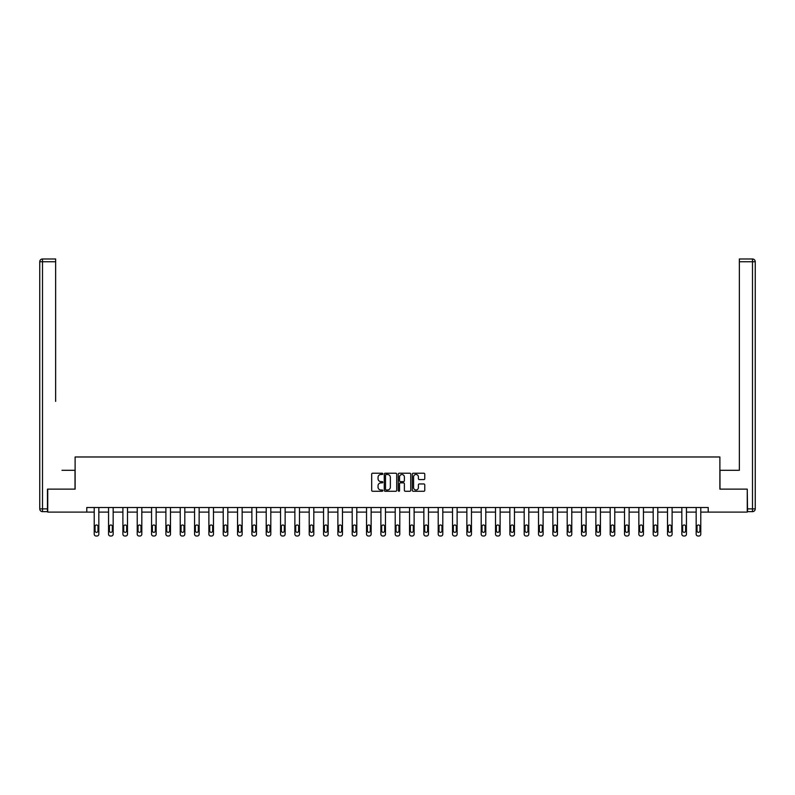 <?xml version="1.0" encoding="UTF-8"?>
<svg xmlns="http://www.w3.org/2000/svg" width="795" height="795" viewBox="0 0 795 795"><rect width="100%" height="100%" fill="white"/><g stroke="black" fill="none" stroke-linecap="round" stroke-linejoin="round"><path stroke-width="1.19" d="M382.802 473.86A0.636 0.636 0 0 0 382.166 473.224L372.587 473.224A0.904 0.904 0 0 0 371.682 474.128L371.682 490.356A0.904 0.904 0 0 0 372.587 491.26L382.166 491.26A0.636 0.636 0 0 0 382.802 490.634A0.636 0.636 0 0 0 382.166 489.998L380.934 489.998A2.882 2.882 0 0 1 378.042 487.116L378.042 485.755A2.882 2.882 0 0 1 380.934 482.873L382.166 482.873A0.636 0.636 0 0 0 382.802 482.247A0.636 0.636 0 0 0 382.166 481.611L380.934 481.611A2.882 2.882 0 0 1 378.042 478.729L378.042 477.378A2.882 2.882 0 0 1 380.934 474.486L382.166 474.486A0.636 0.636 0 0 0 382.802 473.86M423.854 479.584A0.904 0.904 0 0 0 424.759 478.679L424.759 474.128A0.904 0.904 0 0 0 423.854 473.224L413.211 473.224A0.904 0.904 0 0 0 412.307 474.128L412.307 490.356A0.904 0.904 0 0 0 413.211 491.26L423.854 491.26A0.904 0.904 0 0 0 424.759 490.356L424.759 484.861A0.904 0.904 0 0 0 423.854 483.956L419.303 483.956A0.904 0.904 0 0 0 418.399 484.861L418.399 487.583A2.415 2.415 0 0 1 415.984 489.998A2.415 2.415 0 0 1 413.579 487.583L413.579 476.901A2.415 2.415 0 0 1 415.984 474.486A2.415 2.415 0 0 1 418.399 476.901L418.399 478.679A0.904 0.904 0 0 0 419.303 479.584L423.854 479.584M55.64 258.991L42.503 258.991L55.64 258.991L49.767 258.991L55.64 258.991L55.64 261.754L42.503 261.754L42.503 508.889L47.471 508.889L47.471 489.134L75.118 489.134L75.118 456.976L719.882 456.976L719.882 489.134L747.26 489.134L747.26 512.099L708.216 512.099L708.216 507.508L86.784 507.508L86.784 512.099L94.227 512.099L94.227 534.17A1.838 1.838 0 0 0 96.066 536.009L96.99 536.009A1.838 1.838 0 0 0 98.828 534.17L98.828 512.099L108.557 512.099L108.557 534.17A1.838 1.838 0 0 0 110.396 536.009L111.32 536.009A1.838 1.838 0 0 0 113.158 534.17L113.158 512.099L122.897 512.099L122.897 534.17A1.838 1.838 0 0 0 124.736 536.009L125.65 536.009A1.838 1.838 0 0 0 127.488 534.17L127.488 512.099L137.227 512.099L137.227 534.17A1.838 1.838 0 0 0 139.065 536.009L139.98 536.009A1.838 1.838 0 0 0 141.818 534.17L141.818 512.099L151.557 512.099L151.557 534.17A1.838 1.838 0 0 0 153.395 536.009L154.319 536.009A1.838 1.838 0 0 0 156.148 534.17L156.148 512.099L165.887 512.099L165.887 534.17A1.838 1.838 0 0 0 167.725 536.009L168.649 536.009A1.838 1.838 0 0 0 170.488 534.17L170.488 512.099L180.227 512.099L180.227 534.17A1.838 1.838 0 0 0 182.055 536.009L182.979 536.009A1.838 1.838 0 0 0 184.818 534.17L184.818 512.099L194.556 512.099L194.556 534.17A1.838 1.838 0 0 0 196.395 536.009L197.309 536.009A1.838 1.838 0 0 0 199.148 534.17L199.148 512.099L208.886 512.099L208.886 534.17A1.838 1.838 0 0 0 210.725 536.009L211.639 536.009A1.838 1.838 0 0 0 213.477 534.17L213.477 512.099L223.216 512.099L223.216 534.17A1.838 1.838 0 0 0 225.055 536.009L225.979 536.009A1.838 1.838 0 0 0 227.807 534.17L227.807 512.099L237.546 512.099L237.546 534.17A1.838 1.838 0 0 0 239.384 536.009L240.309 536.009A1.838 1.838 0 0 0 242.147 534.17L242.147 512.099L251.886 512.099L251.886 534.17A1.838 1.838 0 0 0 253.724 536.009L254.639 536.009A1.838 1.838 0 0 0 256.477 534.17L256.477 512.099L266.216 512.099L266.216 534.17A1.838 1.838 0 0 0 268.054 536.009L268.968 536.009A1.838 1.838 0 0 0 270.807 534.17L270.807 512.099L280.546 512.099L280.546 534.17A1.838 1.838 0 0 0 282.384 536.009L283.298 536.009A1.838 1.838 0 0 0 285.137 534.17L285.137 512.099L294.875 512.099L294.875 534.17A1.838 1.838 0 0 0 296.714 536.009L297.638 536.009A1.838 1.838 0 0 0 299.477 534.17L299.477 512.099L309.215 512.099L309.215 534.17A1.838 1.838 0 0 0 311.044 536.009L311.968 536.009A1.838 1.838 0 0 0 313.806 534.17L313.806 512.099L323.545 512.099L323.545 534.17A1.838 1.838 0 0 0 325.384 536.009L326.298 536.009A1.838 1.838 0 0 0 328.136 534.17L328.136 512.099L337.875 512.099L337.875 534.17A1.838 1.838 0 0 0 339.713 536.009L340.628 536.009A1.838 1.838 0 0 0 342.466 534.17L342.466 512.099L352.205 512.099L352.205 534.17A1.838 1.838 0 0 0 354.043 536.009L354.967 536.009A1.838 1.838 0 0 0 356.796 534.17L356.796 512.099L366.535 512.099L366.535 534.17A1.838 1.838 0 0 0 368.373 536.009L369.297 536.009A1.838 1.838 0 0 0 371.136 534.17L371.136 512.099L380.875 512.099L380.875 534.17A1.838 1.838 0 0 0 382.713 536.009L383.627 536.009A1.838 1.838 0 0 0 385.466 534.17L385.466 512.099L395.204 512.099L395.204 534.17A1.838 1.838 0 0 0 397.043 536.009L397.957 536.009A1.838 1.838 0 0 0 399.796 534.17L399.796 512.099L409.534 512.099L409.534 534.17A1.838 1.838 0 0 0 411.373 536.009L412.287 536.009A1.838 1.838 0 0 0 414.125 534.17L414.125 512.099L423.864 512.099L423.864 534.17A1.838 1.838 0 0 0 425.703 536.009L426.627 536.009A1.838 1.838 0 0 0 428.465 534.17L428.465 512.099L438.204 512.099L438.204 534.17A1.838 1.838 0 0 0 440.033 536.009L440.957 536.009A1.838 1.838 0 0 0 442.795 534.17L442.795 512.099L452.534 512.099L452.534 534.17A1.838 1.838 0 0 0 454.372 536.009L455.287 536.009A1.838 1.838 0 0 0 457.125 534.17L457.125 512.099L466.864 512.099L466.864 534.17A1.838 1.838 0 0 0 468.702 536.009L469.616 536.009A1.838 1.838 0 0 0 471.455 534.17L471.455 512.099L481.194 512.099L481.194 534.17A1.838 1.838 0 0 0 483.032 536.009L483.956 536.009A1.838 1.838 0 0 0 485.785 534.17L485.785 512.099L495.524 512.099L495.524 534.17A1.838 1.838 0 0 0 497.362 536.009L498.286 536.009A1.838 1.838 0 0 0 500.125 534.17L500.125 512.099L509.863 512.099L509.863 534.17A1.838 1.838 0 0 0 511.702 536.009L512.616 536.009A1.838 1.838 0 0 0 514.454 534.17L514.454 512.099L524.193 512.099L524.193 534.17A1.838 1.838 0 0 0 526.032 536.009L526.946 536.009A1.838 1.838 0 0 0 528.784 534.17L528.784 512.099L538.523 512.099L538.523 534.17A1.838 1.838 0 0 0 540.361 536.009L541.276 536.009A1.838 1.838 0 0 0 543.114 534.17L543.114 512.099L552.853 512.099L552.853 534.17A1.838 1.838 0 0 0 554.691 536.009L555.616 536.009A1.838 1.838 0 0 0 557.454 534.17L557.454 512.099L567.193 512.099L567.193 534.17A1.838 1.838 0 0 0 569.021 536.009L569.945 536.009A1.838 1.838 0 0 0 571.784 534.17L571.784 512.099L581.523 512.099L581.523 534.17A1.838 1.838 0 0 0 583.361 536.009L584.275 536.009A1.838 1.838 0 0 0 586.114 534.17L586.114 512.099L595.853 512.099L595.853 534.17A1.838 1.838 0 0 0 597.691 536.009L598.605 536.009A1.838 1.838 0 0 0 600.444 534.17L600.444 512.099L610.182 512.099L610.182 534.17A1.838 1.838 0 0 0 612.021 536.009L612.945 536.009A1.838 1.838 0 0 0 614.774 534.17L614.774 512.099L624.512 512.099L624.512 534.17A1.838 1.838 0 0 0 626.351 536.009L627.275 536.009A1.838 1.838 0 0 0 629.113 534.17L629.113 512.099L638.852 512.099L638.852 534.17A1.838 1.838 0 0 0 640.681 536.009L641.605 536.009A1.838 1.838 0 0 0 643.443 534.17L643.443 512.099L653.182 512.099L653.182 534.17A1.838 1.838 0 0 0 655.02 536.009L655.935 536.009A1.838 1.838 0 0 0 657.773 534.17L657.773 512.099L667.512 512.099L667.512 534.17A1.838 1.838 0 0 0 669.35 536.009L670.264 536.009A1.838 1.838 0 0 0 672.103 534.17L672.103 512.099L681.842 512.099L681.842 534.17A1.838 1.838 0 0 0 683.68 536.009L684.604 536.009A1.838 1.838 0 0 0 686.443 534.17L686.443 512.099L696.172 512.099L696.172 534.17A1.838 1.838 0 0 0 698.01 536.009L698.934 536.009A1.838 1.838 0 0 0 700.773 534.17L700.773 512.099L708.216 512.099M47.74 489.134L47.74 512.099L86.784 512.099M396.715 474.128A0.904 0.904 0 0 0 395.811 473.224L385.168 473.224A0.904 0.904 0 0 0 384.263 474.128L384.263 490.356A0.904 0.904 0 0 0 385.168 491.26L395.811 491.26A0.904 0.904 0 0 0 396.715 490.356L396.715 474.128M399.189 473.224L409.832 473.224A0.904 0.904 0 0 1 410.737 474.128L410.737 490.356A0.904 0.904 0 0 1 409.832 491.26L405.281 491.26A0.904 0.904 0 0 1 404.377 490.356L404.377 483.777A0.904 0.904 0 0 0 403.472 482.873L400.451 482.873A0.904 0.904 0 0 0 399.547 483.777L399.547 490.634A0.636 0.636 0 0 1 398.921 491.26A0.636 0.636 0 0 1 398.285 490.634L398.285 474.128A0.904 0.904 0 0 1 399.189 473.224M386.161 474.486A0.636 0.636 0 0 0 385.525 475.122L385.525 489.362A0.636 0.636 0 0 0 386.161 489.998L387.463 489.998A2.882 2.882 0 0 0 390.355 487.116L390.355 477.378A2.882 2.882 0 0 0 387.463 474.486L386.161 474.486M404.377 476.94A2.415 2.415 0 0 0 401.962 474.536A2.415 2.415 0 0 0 399.547 476.94L399.547 480.707A0.904 0.904 0 0 0 400.451 481.611L403.472 481.611A0.904 0.904 0 0 0 404.377 480.707L404.377 476.94M98.828 507.508L98.828 534.17M94.227 507.508L94.227 534.17M97.994 530.861A1.471 1.471 0 0 1 96.523 532.332A1.471 1.471 0 0 1 95.052 530.861L95.052 526.449A1.471 1.471 0 0 1 96.523 524.978A1.471 1.471 0 0 1 97.994 526.449L97.994 530.861M96.066 536.009L96.99 536.009M75.028 489.134L75.028 470.302L61.98 470.302M55.64 261.754L55.64 401.396M39.75 508.889L42.503 508.889L42.503 511.642L47.471 511.642L42.503 511.642A2.753 2.753 0 0 1 39.75 508.889L39.75 261.754A2.753 2.753 0 0 1 42.503 258.991A2.753 2.753 0 0 0 39.75 261.754A2.753 2.753 0 0 1 42.503 258.991A2.753 2.753 0 0 0 39.75 261.754L42.503 261.754L42.503 258.991M47.471 508.889L47.471 511.642M733.02 470.302L739.36 470.302L739.36 258.991L752.497 258.991L739.36 258.991M719.972 489.134L719.972 470.302L739.36 470.302L739.36 401.396M747.529 508.889L752.497 508.889L752.497 261.754L755.25 261.754A2.753 2.753 0 0 0 752.497 258.991A2.753 2.753 0 0 1 755.25 261.754L755.25 508.889A2.753 2.753 0 0 1 752.497 511.642L747.529 511.642L747.26 489.134M752.497 511.642A2.753 2.753 0 0 0 755.25 508.889L752.497 508.889L752.497 511.642M113.158 507.508L113.158 534.17M108.557 507.508L108.557 534.17M112.334 530.861A1.471 1.471 0 0 1 110.863 532.332A1.471 1.471 0 0 1 109.392 530.861L109.392 526.449A1.471 1.471 0 0 1 110.863 524.978A1.471 1.471 0 0 1 112.334 526.449L112.334 530.861M110.396 536.009L111.32 536.009M127.488 507.508L127.488 534.17M122.897 507.508L122.897 534.17M126.663 530.861A1.471 1.471 0 0 1 125.193 532.332A1.471 1.471 0 0 1 123.722 530.861L123.722 526.449A1.471 1.471 0 0 1 125.193 524.978A1.471 1.471 0 0 1 126.663 526.449L126.663 530.861M124.736 536.009L125.65 536.009M141.818 507.508L141.818 534.17M137.227 507.508L137.227 534.17M140.993 530.861A1.471 1.471 0 0 1 139.523 532.332A1.471 1.471 0 0 1 138.052 530.861L138.052 526.449A1.471 1.471 0 0 1 139.523 524.978A1.471 1.471 0 0 1 140.993 526.449L140.993 530.861M139.065 536.009L139.98 536.009M156.148 507.508L156.148 534.17M151.557 507.508L151.557 534.17M155.323 530.861A1.471 1.471 0 0 1 153.852 532.332A1.471 1.471 0 0 1 152.382 530.861L152.382 526.449A1.471 1.471 0 0 1 153.852 524.978A1.471 1.471 0 0 1 155.323 526.449L155.323 530.861M153.395 536.009L154.319 536.009M170.488 507.508L170.488 534.17M165.887 507.508L165.887 534.17M169.653 530.861A1.471 1.471 0 0 1 168.182 532.332A1.471 1.471 0 0 1 166.721 530.861L166.721 526.449A1.471 1.471 0 0 1 168.182 524.978A1.471 1.471 0 0 1 169.653 526.449L169.653 530.861M167.725 536.009L168.649 536.009M184.818 507.508L184.818 534.17M180.227 507.508L180.227 534.17M183.993 530.861A1.471 1.471 0 0 1 182.522 532.332A1.471 1.471 0 0 1 181.051 530.861L181.051 526.449A1.471 1.471 0 0 1 182.522 524.978A1.471 1.471 0 0 1 183.993 526.449L183.993 530.861M182.055 536.009L182.979 536.009M199.148 507.508L199.148 534.17M194.556 507.508L194.556 534.17M198.323 530.861A1.471 1.471 0 0 1 196.852 532.332A1.471 1.471 0 0 1 195.381 530.861L195.381 526.449A1.471 1.471 0 0 1 196.852 524.978A1.471 1.471 0 0 1 198.323 526.449L198.323 530.861M196.395 536.009L197.309 536.009M213.477 507.508L213.477 534.17M208.886 507.508L208.886 534.17M212.653 530.861A1.471 1.471 0 0 1 211.182 532.332A1.471 1.471 0 0 1 209.711 530.861L209.711 526.449A1.471 1.471 0 0 1 211.182 524.978A1.471 1.471 0 0 1 212.653 526.449L212.653 530.861M210.725 536.009L211.639 536.009M227.807 507.508L227.807 534.17M223.216 507.508L223.216 534.17M226.982 530.861A1.471 1.471 0 0 1 225.512 532.332A1.471 1.471 0 0 1 224.041 530.861L224.041 526.449A1.471 1.471 0 0 1 225.512 524.978A1.471 1.471 0 0 1 226.982 526.449L226.982 530.861M225.055 536.009L225.979 536.009M242.147 507.508L242.147 534.17M237.546 507.508L237.546 534.17M241.322 530.861A1.471 1.471 0 0 1 239.852 532.332A1.471 1.471 0 0 1 238.381 530.861L238.381 526.449A1.471 1.471 0 0 1 239.852 524.978A1.471 1.471 0 0 1 241.322 526.449L241.322 530.861M239.384 536.009L240.309 536.009M256.477 507.508L256.477 534.17M251.886 507.508L251.886 534.17M255.652 530.861A1.471 1.471 0 0 1 254.181 532.332A1.471 1.471 0 0 1 252.711 530.861L252.711 526.449A1.471 1.471 0 0 1 254.181 524.978A1.471 1.471 0 0 1 255.652 526.449L255.652 530.861M253.724 536.009L254.639 536.009M270.807 507.508L270.807 534.17M266.216 507.508L266.216 534.17M269.982 530.861A1.471 1.471 0 0 1 268.511 532.332A1.471 1.471 0 0 1 267.041 530.861L267.041 526.449A1.471 1.471 0 0 1 268.511 524.978A1.471 1.471 0 0 1 269.982 526.449L269.982 530.861M268.054 536.009L268.968 536.009M285.137 507.508L285.137 534.17M280.546 507.508L280.546 534.17M284.312 530.861A1.471 1.471 0 0 1 282.841 532.332A1.471 1.471 0 0 1 281.37 530.861L281.37 526.449A1.471 1.471 0 0 1 282.841 524.978A1.471 1.471 0 0 1 284.312 526.449L284.312 530.861M282.384 536.009L283.298 536.009M299.477 507.508L299.477 534.17M294.875 507.508L294.875 534.17M298.642 530.861A1.471 1.471 0 0 1 297.171 532.332A1.471 1.471 0 0 1 295.71 530.861L295.71 526.449A1.471 1.471 0 0 1 297.171 524.978A1.471 1.471 0 0 1 298.642 526.449L298.642 530.861M296.714 536.009L297.638 536.009M313.806 507.508L313.806 534.17M309.215 507.508L309.215 534.17M312.982 530.861A1.471 1.471 0 0 1 311.511 532.332A1.471 1.471 0 0 1 310.04 530.861L310.04 526.449A1.471 1.471 0 0 1 311.511 524.978A1.471 1.471 0 0 1 312.982 526.449L312.982 530.861M311.044 536.009L311.968 536.009M328.136 507.508L328.136 534.17M323.545 507.508L323.545 534.17M327.311 530.861A1.471 1.471 0 0 1 325.841 532.332A1.471 1.471 0 0 1 324.37 530.861L324.37 526.449A1.471 1.471 0 0 1 325.841 524.978A1.471 1.471 0 0 1 327.311 526.449L327.311 530.861M325.384 536.009L326.298 536.009M342.466 507.508L342.466 534.17M337.875 507.508L337.875 534.17M341.641 530.861A1.471 1.471 0 0 1 340.171 532.332A1.471 1.471 0 0 1 338.7 530.861L338.7 526.449A1.471 1.471 0 0 1 340.171 524.978A1.471 1.471 0 0 1 341.641 526.449L341.641 530.861M339.713 536.009L340.628 536.009M356.796 507.508L356.796 534.17M352.205 507.508L352.205 534.17M355.971 530.861A1.471 1.471 0 0 1 354.5 532.332A1.471 1.471 0 0 1 353.03 530.861L353.03 526.449A1.471 1.471 0 0 1 354.5 524.978A1.471 1.471 0 0 1 355.971 526.449L355.971 530.861M354.043 536.009L354.967 536.009M371.136 507.508L371.136 534.17M366.535 507.508L366.535 534.17M370.301 530.861A1.471 1.471 0 0 1 368.84 532.332A1.471 1.471 0 0 1 367.37 530.861L367.37 526.449A1.471 1.471 0 0 1 368.84 524.978A1.471 1.471 0 0 1 370.301 526.449L370.301 530.861M368.373 536.009L369.297 536.009M385.466 507.508L385.466 534.17M380.875 507.508L380.875 534.17M384.641 530.861A1.471 1.471 0 0 1 383.17 532.332A1.471 1.471 0 0 1 381.699 530.861L381.699 526.449A1.471 1.471 0 0 1 383.17 524.978A1.471 1.471 0 0 1 384.641 526.449L384.641 530.861M382.713 536.009L383.627 536.009M399.796 507.508L399.796 534.17M395.204 507.508L395.204 534.17M398.971 530.861A1.471 1.471 0 0 1 397.5 532.332A1.471 1.471 0 0 1 396.029 530.861L396.029 526.449A1.471 1.471 0 0 1 397.5 524.978A1.471 1.471 0 0 1 398.971 526.449L398.971 530.861M397.043 536.009L397.957 536.009M414.125 507.508L414.125 534.17M409.534 507.508L409.534 534.17M413.301 530.861A1.471 1.471 0 0 1 411.83 532.332A1.471 1.471 0 0 1 410.359 530.861L410.359 526.449A1.471 1.471 0 0 1 411.83 524.978A1.471 1.471 0 0 1 413.301 526.449L413.301 530.861M411.373 536.009L412.287 536.009M428.465 507.508L428.465 534.17M423.864 507.508L423.864 534.17M427.63 530.861A1.471 1.471 0 0 1 426.16 532.332A1.471 1.471 0 0 1 424.699 530.861L424.699 526.449A1.471 1.471 0 0 1 426.16 524.978A1.471 1.471 0 0 1 427.63 526.449L427.63 530.861M425.703 536.009L426.627 536.009M442.795 507.508L442.795 534.17M438.204 507.508L438.204 534.17M441.97 530.861A1.471 1.471 0 0 1 440.5 532.332A1.471 1.471 0 0 1 439.029 530.861L439.029 526.449A1.471 1.471 0 0 1 440.5 524.978A1.471 1.471 0 0 1 441.97 526.449L441.97 530.861M440.033 536.009L440.957 536.009M457.125 507.508L457.125 534.17M452.534 507.508L452.534 534.17M456.3 530.861A1.471 1.471 0 0 1 454.829 532.332A1.471 1.471 0 0 1 453.359 530.861L453.359 526.449A1.471 1.471 0 0 1 454.829 524.978A1.471 1.471 0 0 1 456.3 526.449L456.3 530.861M454.372 536.009L455.287 536.009M471.455 507.508L471.455 534.17M466.864 507.508L466.864 534.17M470.63 530.861A1.471 1.471 0 0 1 469.159 532.332A1.471 1.471 0 0 1 467.689 530.861L467.689 526.449A1.471 1.471 0 0 1 469.159 524.978A1.471 1.471 0 0 1 470.63 526.449L470.63 530.861M468.702 536.009L469.616 536.009M485.785 507.508L485.785 534.17M481.194 507.508L481.194 534.17M484.96 530.861A1.471 1.471 0 0 1 483.489 532.332A1.471 1.471 0 0 1 482.018 530.861L482.018 526.449A1.471 1.471 0 0 1 483.489 524.978A1.471 1.471 0 0 1 484.96 526.449L484.96 530.861M483.032 536.009L483.956 536.009M500.125 507.508L500.125 534.17M495.524 507.508L495.524 534.17M499.29 530.861A1.471 1.471 0 0 1 497.829 532.332A1.471 1.471 0 0 1 496.358 530.861L496.358 526.449A1.471 1.471 0 0 1 497.829 524.978A1.471 1.471 0 0 1 499.29 526.449L499.29 530.861M497.362 536.009L498.286 536.009M514.454 507.508L514.454 534.17M509.863 507.508L509.863 534.17M513.63 530.861A1.471 1.471 0 0 1 512.159 532.332A1.471 1.471 0 0 1 510.688 530.861L510.688 526.449A1.471 1.471 0 0 1 512.159 524.978A1.471 1.471 0 0 1 513.63 526.449L513.63 530.861M511.702 536.009L512.616 536.009M528.784 507.508L528.784 534.17M524.193 507.508L524.193 534.17M527.959 530.861A1.471 1.471 0 0 1 526.489 532.332A1.471 1.471 0 0 1 525.018 530.861L525.018 526.449A1.471 1.471 0 0 1 526.489 524.978A1.471 1.471 0 0 1 527.959 526.449L527.959 530.861M526.032 536.009L526.946 536.009M543.114 507.508L543.114 534.17M538.523 507.508L538.523 534.17M542.289 530.861A1.471 1.471 0 0 1 540.819 532.332A1.471 1.471 0 0 1 539.348 530.861L539.348 526.449A1.471 1.471 0 0 1 540.819 524.978A1.471 1.471 0 0 1 542.289 526.449L542.289 530.861M540.361 536.009L541.276 536.009M557.454 507.508L557.454 534.17M552.853 507.508L552.853 534.17M556.619 530.861A1.471 1.471 0 0 1 555.149 532.332A1.471 1.471 0 0 1 553.678 530.861L553.678 526.449A1.471 1.471 0 0 1 555.149 524.978A1.471 1.471 0 0 1 556.619 526.449L556.619 530.861M554.691 536.009L555.616 536.009M571.784 507.508L571.784 534.17M567.193 507.508L567.193 534.17M570.959 530.861A1.471 1.471 0 0 1 569.488 532.332A1.471 1.471 0 0 1 568.018 530.861L568.018 526.449A1.471 1.471 0 0 1 569.488 524.978A1.471 1.471 0 0 1 570.959 526.449L570.959 530.861M569.021 536.009L569.945 536.009M586.114 507.508L586.114 534.17M581.523 507.508L581.523 534.17M585.289 530.861A1.471 1.471 0 0 1 583.818 532.332A1.471 1.471 0 0 1 582.347 530.861L582.347 526.449A1.471 1.471 0 0 1 583.818 524.978A1.471 1.471 0 0 1 585.289 526.449L585.289 530.861M583.361 536.009L584.275 536.009M600.444 507.508L600.444 534.17M595.853 507.508L595.853 534.17M599.619 530.861A1.471 1.471 0 0 1 598.148 532.332A1.471 1.471 0 0 1 596.677 530.861L596.677 526.449A1.471 1.471 0 0 1 598.148 524.978A1.471 1.471 0 0 1 599.619 526.449L599.619 530.861M597.691 536.009L598.605 536.009M614.774 507.508L614.774 534.17M610.182 507.508L610.182 534.17M613.949 530.861A1.471 1.471 0 0 1 612.478 532.332A1.471 1.471 0 0 1 611.007 530.861L611.007 526.449A1.471 1.471 0 0 1 612.478 524.978A1.471 1.471 0 0 1 613.949 526.449L613.949 530.861M612.021 536.009L612.945 536.009M629.113 507.508L629.113 534.17M624.512 507.508L624.512 534.17M628.279 530.861A1.471 1.471 0 0 1 626.818 532.332A1.471 1.471 0 0 1 625.347 530.861L625.347 526.449A1.471 1.471 0 0 1 626.818 524.978A1.471 1.471 0 0 1 628.279 526.449L628.279 530.861M626.351 536.009L627.275 536.009M643.443 507.508L643.443 534.17M638.852 507.508L638.852 534.17M642.618 530.861A1.471 1.471 0 0 1 641.148 532.332A1.471 1.471 0 0 1 639.677 530.861L639.677 526.449A1.471 1.471 0 0 1 641.148 524.978A1.471 1.471 0 0 1 642.618 526.449L642.618 530.861M640.681 536.009L641.605 536.009M657.773 507.508L657.773 534.17M653.182 507.508L653.182 534.17M656.948 530.861A1.471 1.471 0 0 1 655.478 532.332A1.471 1.471 0 0 1 654.007 530.861L654.007 526.449A1.471 1.471 0 0 1 655.478 524.978A1.471 1.471 0 0 1 656.948 526.449L656.948 530.861M655.02 536.009L655.935 536.009M672.103 507.508L672.103 534.17M667.512 507.508L667.512 534.17M671.278 530.861A1.471 1.471 0 0 1 669.807 532.332A1.471 1.471 0 0 1 668.337 530.861L668.337 526.449A1.471 1.471 0 0 1 669.807 524.978A1.471 1.471 0 0 1 671.278 526.449L671.278 530.861M669.35 536.009L670.264 536.009M686.443 507.508L686.443 534.17M681.842 507.508L681.842 534.17M685.608 530.861A1.471 1.471 0 0 1 684.137 532.332A1.471 1.471 0 0 1 682.667 530.861L682.667 526.449A1.471 1.471 0 0 1 684.137 524.978A1.471 1.471 0 0 1 685.608 526.449L685.608 530.861M683.68 536.009L684.604 536.009M700.773 507.508L700.773 534.17M696.172 507.508L696.172 534.17M699.948 530.861A1.471 1.471 0 0 1 698.477 532.332A1.471 1.471 0 0 1 697.006 530.861L697.006 526.449A1.471 1.471 0 0 1 698.477 524.978A1.471 1.471 0 0 1 699.948 526.449L699.948 530.861M698.01 536.009L698.934 536.009M752.497 258.991L752.497 261.754L739.36 261.754"/></g></svg>
